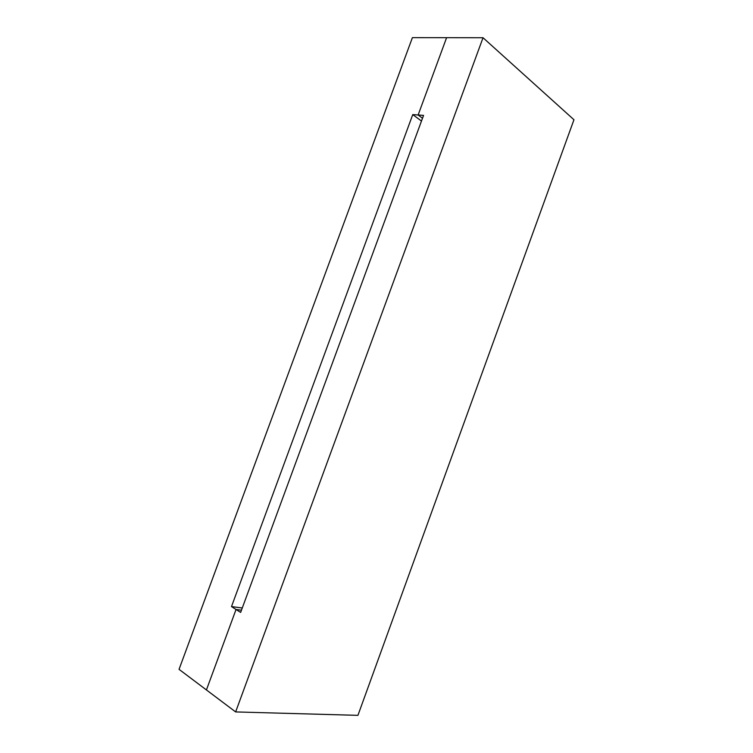 <?xml version="1.0" encoding="UTF-8"?>
<svg xmlns="http://www.w3.org/2000/svg" width="753" height="753" viewBox="0 0 753 753"><rect width="100%" height="100%" fill="white"/><g stroke="black" fill="none" stroke-linecap="round" stroke-linejoin="round"><path stroke-width="1.13" d="M236.047 609.488L240.64 612.424L423.562 115.388L418.131 114.993L446.595 37.688L412.399 37.65L179.045 669.342L235.642 711.924L206.426 689.936L236.047 609.488L241.468 610.184L236.047 609.488L240.64 612.424L423.562 115.388L418.131 114.993L446.595 37.688L483.031 37.735L573.955 119.746L357.929 715.35L235.642 711.924L483.031 37.735L573.955 119.746L357.929 715.35L235.642 711.924L483.031 37.735L446.595 37.688L418.131 114.993L422.508 118.249L418.131 114.993L412.748 114.607L231.5 606.589L236.047 609.488L206.426 689.936L236.047 609.488L241.468 610.184M231.5 606.589L242.278 607.991M412.748 114.607L421.482 121.045M422.508 118.249L418.131 114.993"/></g></svg>
